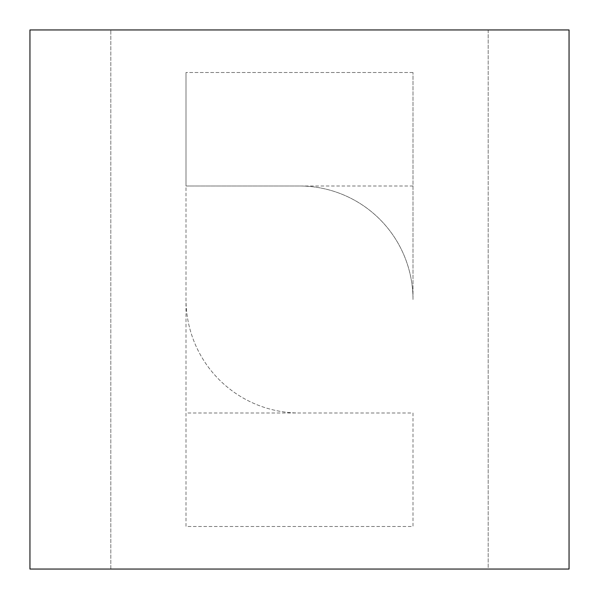<?xml version="1.0" encoding="UTF-8"?>
<svg xmlns="http://www.w3.org/2000/svg" width="599" height="599" viewBox="0 0 599 599"><rect width="100%" height="100%" fill="white"/><g stroke="black" fill="none" stroke-linecap="round" stroke-linejoin="round"><path stroke-width="0.45" stroke-dasharray="3 2.25" d="M412.996 299.5A113.496 113.496 0 0 0 299.5 186.004L186.004 186.004L186.004 299.5A113.496 113.496 0 0 0 299.5 412.996L412.996 412.996L412.996 526.491L186.004 526.491L186.004 72.509L186.004 186.004L299.5 186.004A113.496 113.496 0 0 1 412.996 299.5L412.996 72.509L412.996 299.5M29.95 29.95L569.05 29.95L569.05 569.05L29.95 569.05L29.95 29.95M488.185 29.95L110.815 29.95L488.185 29.95L488.185 569.05L110.815 569.05L110.815 29.95L110.815 569.05L488.185 569.05L488.185 29.95M412.996 412.996L412.996 526.491L186.004 526.491L186.004 299.5A113.496 113.496 0 0 0 299.5 412.996L186.004 412.996M412.996 72.509L186.004 72.509L412.996 72.509M412.996 186.004L186.004 186.004"/><path stroke-width="0.9" d="M29.95 569.05L29.95 29.95L569.05 29.95L569.05 569.05L29.95 569.05"/></g></svg>
